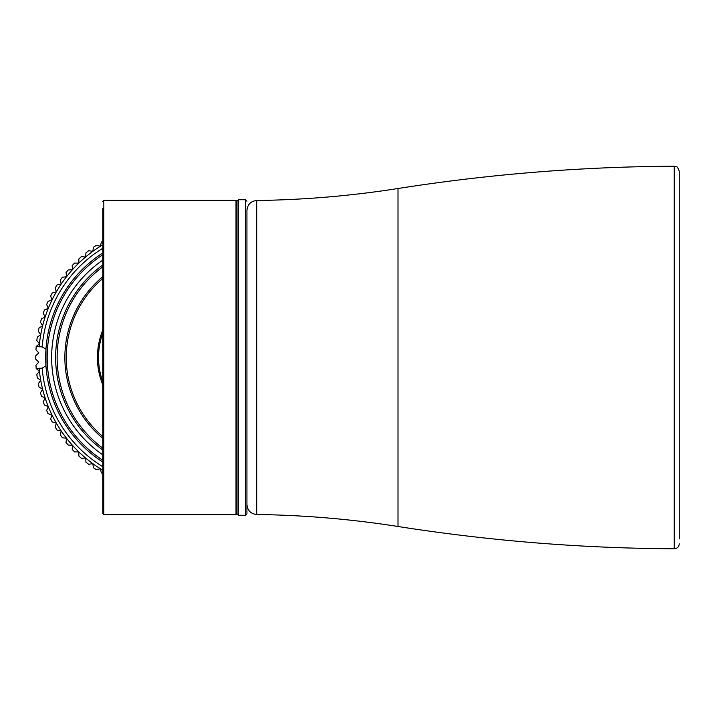 <?xml version="1.0" encoding="UTF-8"?>
<svg xmlns="http://www.w3.org/2000/svg" width="715" height="715" viewBox="0 0 715 715"><rect width="100%" height="100%" fill="white"/><g stroke="black" fill="none" stroke-linecap="round" stroke-linejoin="round"><path stroke-width="1.07" d="M35.75 357.5L35.759 355.766L38.816 352.924L35.965 349.867L36.206 346.409L42.158 346.873L45.966 349.17L45.966 365.83L42.158 368.127L36.206 368.591L35.965 365.133L38.816 362.076L35.759 359.234L35.75 357.5M39.164 346.873A131.185 131.185 0 0 1 39.45 343.79L36.304 346.337M102.835 470.238A131.185 131.185 0 0 1 39.164 368.127M102.835 241.312A134.17 134.17 0 0 0 101.333 242.188L100.395 246.246L96.337 245.308A134.17 134.17 0 0 0 93.459 247.247L92.807 251.367L88.687 250.715A134.17 134.17 0 0 0 85.952 252.851L85.594 257.007L81.439 256.64A134.17 134.17 0 0 0 78.864 258.964L78.784 263.138L74.619 263.057A134.17 134.17 0 0 0 72.206 265.56L72.43 269.725L68.265 269.939A134.17 134.17 0 0 0 66.03 272.594L66.54 276.732L62.402 277.241A134.17 134.17 0 0 0 60.364 280.048L61.159 284.141L57.066 284.936A134.17 134.17 0 0 0 55.225 287.877L56.306 291.908L52.275 292.989A134.17 134.17 0 0 0 50.649 296.046L52.007 299.996L48.066 301.355A134.17 134.17 0 0 0 46.654 304.519L48.28 308.362L44.446 309.988A134.17 134.17 0 0 0 43.258 313.242L45.152 316.959L41.434 318.854A134.17 134.17 0 0 0 40.478 322.188L42.632 325.763L39.057 327.908A134.17 134.17 0 0 0 38.333 331.304L40.728 334.718L37.305 337.114A134.17 134.17 0 0 0 36.823 340.546L39.45 343.79A131.185 131.185 0 0 1 102.835 244.762M36.304 368.663L39.45 371.21L36.823 374.454A134.17 134.17 0 0 0 37.305 377.886L40.728 380.282L38.333 383.696A134.17 134.17 0 0 0 39.057 387.092L42.632 389.237L40.478 392.812A134.17 134.17 0 0 0 41.434 396.146L45.152 398.041L43.258 401.759A134.17 134.17 0 0 0 44.446 405.012L48.28 406.638L46.654 410.481A134.17 134.17 0 0 0 48.066 413.645L52.007 415.004L50.649 418.954A134.17 134.17 0 0 0 52.275 422.011L56.306 423.092L55.225 427.123A134.17 134.17 0 0 0 57.066 430.064L61.159 430.859L60.364 434.952A134.17 134.17 0 0 0 62.402 437.759L66.54 438.268L66.03 442.406A134.17 134.17 0 0 0 68.265 445.061L72.43 445.275L72.206 449.44A134.17 134.17 0 0 0 74.619 451.943L78.784 451.862L78.864 456.036A134.17 134.17 0 0 0 81.439 458.36L85.594 457.993L85.952 462.149A134.17 134.17 0 0 0 88.687 464.285L92.807 463.633L93.459 467.753A134.17 134.17 0 0 0 96.337 469.692L100.395 468.754L101.333 472.812A134.17 134.17 0 0 0 102.835 473.688M55.627 357.5A114.293 114.293 0 0 0 102.835 450.03A114.293 114.293 0 0 1 102.835 264.97A114.293 114.293 0 0 0 55.627 357.5M45.688 357.5A124.231 124.231 0 0 0 102.835 462.06A124.231 124.231 0 0 1 102.835 252.94A124.231 124.231 0 0 0 45.688 357.5M102.835 208.423L102.835 513.683L103.827 514.675L103.827 200.325L102.835 201.317M246.934 201.219L245.451 199.726L245.451 515.274L246.934 513.781L246.934 210.907M236.996 201.219L236.996 513.781L238.488 515.274L238.488 199.726L236.996 201.219M679.25 538.851L679.25 171.18C676.542 163.994 675.764 167.319 674.254 166.211L674.254 548.789C677.284 548.512 678.955 546.85 679.25 543.82M256.748 200.495L256.748 514.505C250.777 513.862 247.506 510.546 246.934 504.567L246.934 210.433C247.506 204.454 250.777 201.138 256.748 200.495C304.116 199.86 351.199 195.865 397.996 188.51C489.525 174.129 581.608 166.693 674.254 166.211M42.158 368.127A128.2 128.2 0 0 0 102.835 466.752M102.835 248.248A128.2 128.2 0 0 0 42.158 346.873M102.835 260.099A118.261 118.261 0 0 0 102.835 454.901M102.835 460.281A122.739 122.739 0 0 1 102.835 254.719M102.835 436.543A103.675 103.675 0 0 1 102.835 278.457M102.835 276.651A105.06 105.06 0 0 0 102.835 438.349M102.835 448.18A112.8 112.8 0 0 1 102.835 266.82M102.835 381.917A71.384 71.384 0 0 1 102.835 333.083M102.835 330.026A72.492 72.492 0 0 0 102.835 384.974M103.827 200.325L236.004 200.325L236.004 514.675L236.996 513.683M256.748 514.505C304.116 515.14 351.199 519.135 397.996 526.49L397.996 188.51M103.827 514.675L236.004 514.675M236.004 200.325L236.996 201.317M245.451 199.726L238.488 199.726M245.451 515.274L238.488 515.274M397.996 526.49C489.525 540.871 581.608 548.307 674.254 548.789"/></g></svg>

